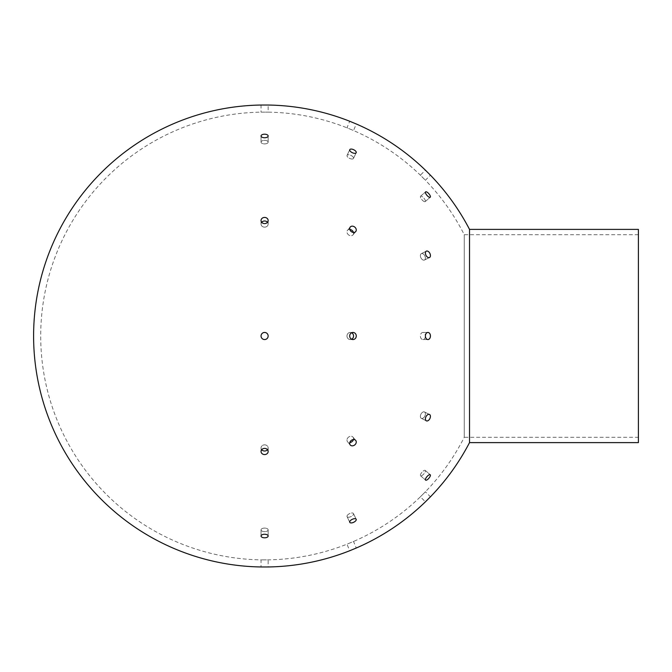 <?xml version="1.0" encoding="UTF-8"?>
<svg xmlns="http://www.w3.org/2000/svg" width="672" height="672" viewBox="0 0 672 672"><rect width="100%" height="100%" fill="white"/><g stroke="black" fill="none" stroke-linecap="round" stroke-linejoin="round"><path stroke-width="0.5" stroke-dasharray="3.36 2.52" d="M638.4 442.613L638.4 229.387M469.518 229.387L469.518 442.613M638.4 234.713L464.26 234.713A223.894 223.894 0 0 0 425.401 180.222L430.433 175.19L425.401 170.167L420.378 175.19L425.401 180.222L420.378 175.19A223.894 223.894 0 0 0 353.548 130.536L356.269 123.976L349.7 121.254L346.979 127.823L353.548 130.536L346.979 127.823A223.894 223.894 0 0 0 268.153 112.14L268.153 105.034L261.047 105.034L261.047 112.14L268.153 112.14L261.047 112.14A223.894 223.894 0 0 0 40.706 336A223.894 223.894 0 0 0 261.047 559.86L261.047 566.966L268.153 566.966L268.153 559.86L261.047 559.86L268.153 559.86A223.894 223.894 0 0 0 346.979 544.177L349.7 550.746L356.269 548.024L353.548 541.464L346.979 544.177L353.548 541.464A223.894 223.894 0 0 0 420.378 496.81L425.401 501.833L430.433 496.81L425.401 491.778L420.378 496.81L425.401 491.778A223.894 223.894 0 0 0 464.26 437.287L464.26 234.713L464.26 437.287L464.26 234.713L464.26 437.287L638.4 437.287L638.4 234.713L638.4 437.287M261.694 222.289A3.553 3.074 0 0 0 261.047 224.07A3.553 3.074 0 0 0 264.6 227.144A3.553 3.074 0 0 0 268.153 224.07L268.153 220.517A3.553 3.074 180 0 0 264.6 217.434A3.553 3.074 180 0 0 261.047 220.517A3.553 3.074 180 0 0 264.6 223.591A3.553 3.074 180 0 0 268.153 220.517L268.153 224.07A3.553 3.074 0 0 0 267.498 222.289M349.818 229.446A3.553 2.848 39.6 0 0 347.525 230.32A3.553 2.848 39.6 0 0 348.449 234.78A3.553 2.848 39.6 0 0 353.002 234.856A3.553 2.848 39.6 0 0 353.548 233.268A3.553 2.848 39.6 0 0 353.438 232.445M425.401 258.107A3.553 2.176 63.4 0 0 423.965 254.612A3.553 2.176 63.4 0 0 421.302 253.672A3.553 2.176 63.4 0 0 420.941 257.83A3.553 2.176 63.4 0 0 424.477 260.03A3.553 2.176 63.4 0 0 425.401 258.107A3.553 2.176 63.4 0 1 424.477 260.03A3.553 2.176 63.4 0 1 420.941 257.83A3.553 2.176 63.4 0 1 421.302 253.672A3.553 2.176 63.4 0 1 423.965 254.612A3.553 2.176 63.4 0 1 425.401 258.107M425.401 418.916A3.553 2.176 -63.4 0 0 426.325 420.84A3.553 2.176 -63.4 0 0 429.862 418.631A3.553 2.176 -63.4 0 0 429.509 414.481A3.553 2.176 -63.4 0 0 426.838 415.422A3.553 2.176 -63.4 0 0 425.401 418.916M420.378 416.405A3.553 2.176 116.6 0 1 421.814 412.902A3.553 2.176 116.6 0 1 424.477 411.97A3.553 2.176 116.6 0 1 424.838 416.119A3.553 2.176 116.6 0 1 421.302 418.328A3.553 2.176 116.6 0 1 420.378 416.405A3.553 2.176 116.6 0 0 421.302 418.328A3.553 2.176 116.6 0 0 424.838 416.119A3.553 2.176 116.6 0 0 424.477 411.97A3.553 2.176 116.6 0 0 421.814 412.902A3.553 2.176 116.6 0 0 420.378 416.405M349.7 443.377A3.553 2.848 -39.6 0 0 350.246 444.965A3.553 2.848 -39.6 0 0 354.799 444.881A3.553 2.848 -39.6 0 0 355.723 440.429A3.553 2.848 -39.6 0 0 352.036 439.942A3.553 2.848 -39.6 0 0 349.7 443.377M353.438 439.555A3.553 2.848 140.4 0 0 353.002 437.144A3.553 2.848 140.4 0 0 349.314 436.657A3.553 2.848 140.4 0 0 346.979 440.093A3.553 2.848 140.4 0 1 349.314 436.657A3.553 2.848 140.4 0 1 353.002 437.144A3.553 2.848 140.4 0 1 352.078 441.596A3.553 2.848 140.4 0 1 347.525 441.68A3.553 2.848 140.4 0 1 346.979 440.093A3.553 2.848 140.4 0 0 347.525 441.68A3.553 2.848 140.4 0 0 349.818 442.554M261.047 451.483A3.553 3.074 0 0 0 264.6 454.566A3.553 3.074 0 0 0 268.153 451.483A3.553 3.074 0 0 0 264.6 448.409A3.553 3.074 0 0 0 261.047 451.483L261.047 447.93A3.553 3.074 180 0 1 264.6 444.856A3.553 3.074 180 0 1 268.153 447.93A3.553 3.074 180 0 1 264.6 451.004A3.553 3.074 180 0 1 261.047 447.93L261.047 451.483M268.153 142.128L268.153 135.971A3.553 1.781 180 0 0 264.6 134.198A3.553 1.781 180 0 0 261.047 135.971A3.553 1.781 180 0 0 264.6 137.752A3.553 1.781 180 0 0 268.153 135.971L268.153 142.128A3.553 1.781 0 0 0 264.6 140.356A3.553 1.781 0 0 0 261.047 142.128A3.553 1.781 0 0 0 264.6 143.909A3.553 1.781 0 0 0 268.153 142.128A3.553 1.781 0 0 1 264.6 143.909A3.553 1.781 0 0 1 261.047 142.128A3.553 1.781 0 0 1 264.6 140.356A3.553 1.781 0 0 1 268.153 142.128M353.548 158.063A3.553 1.638 25.6 0 0 350.624 155.249A3.553 1.638 25.6 0 0 347.063 155.358A3.553 1.638 25.6 0 0 349.558 158.365A3.553 1.638 25.6 0 0 353.472 158.424A3.553 1.638 25.6 0 0 353.548 158.063A3.553 1.638 25.6 0 1 353.472 158.424A3.553 1.638 25.6 0 1 349.558 158.365A3.553 1.638 25.6 0 1 347.063 155.358A3.553 1.638 25.6 0 1 350.624 155.249A3.553 1.638 25.6 0 1 353.548 158.063M425.401 201.088A3.553 1.26 49.1 0 0 423.377 197.593A3.553 1.26 49.1 0 0 420.563 196.224A3.553 1.26 49.1 0 0 421.94 199.735A3.553 1.26 49.1 0 0 425.216 201.6A3.553 1.26 49.1 0 0 425.401 201.088A3.553 1.26 49.1 0 1 425.216 201.6A3.553 1.26 49.1 0 1 421.94 199.735A3.553 1.26 49.1 0 1 420.563 196.224A3.553 1.26 49.1 0 1 423.377 197.593A3.553 1.26 49.1 0 1 425.401 201.088M425.401 479.615A3.553 1.26 -49.1 0 0 425.594 480.127A3.553 1.26 -49.1 0 0 428.87 478.262A3.553 1.26 -49.1 0 0 430.24 474.751A3.553 1.26 -49.1 0 0 427.434 476.112A3.553 1.26 -49.1 0 0 425.401 479.615M420.378 475.264A3.553 1.26 130.9 0 1 422.411 471.761A3.553 1.26 130.9 0 1 425.216 470.4A3.553 1.26 130.9 0 1 423.839 473.911A3.553 1.26 130.9 0 1 420.563 475.776A3.553 1.26 130.9 0 1 420.378 475.264A3.553 1.26 130.9 0 0 420.563 475.776A3.553 1.26 130.9 0 0 423.839 473.911A3.553 1.26 130.9 0 0 425.216 470.4A3.553 1.26 130.9 0 0 422.411 471.761A3.553 1.26 130.9 0 0 420.378 475.264M349.7 521.976A3.553 1.638 -25.6 0 0 349.776 522.329A3.553 1.638 -25.6 0 0 353.69 522.278A3.553 1.638 -25.6 0 0 356.194 519.263A3.553 1.638 -25.6 0 0 352.632 519.162A3.553 1.638 -25.6 0 0 349.7 521.976M346.979 516.289A3.553 1.638 154.4 0 1 349.91 513.475A3.553 1.638 154.4 0 1 353.472 513.576A3.553 1.638 154.4 0 1 350.977 516.592A3.553 1.638 154.4 0 1 347.063 516.642A3.553 1.638 154.4 0 1 346.979 516.289A3.553 1.638 154.4 0 0 347.063 516.642A3.553 1.638 154.4 0 0 350.977 516.592A3.553 1.638 154.4 0 0 353.472 513.576A3.553 1.638 154.4 0 0 349.91 513.475A3.553 1.638 154.4 0 0 346.979 516.289M261.047 536.029A3.553 1.781 0 0 0 264.6 537.802A3.553 1.781 0 0 0 268.153 536.029A3.553 1.781 0 0 0 264.6 534.248A3.553 1.781 0 0 0 261.047 536.029L261.047 529.872A3.553 1.781 180 0 1 264.6 528.091A3.553 1.781 180 0 1 268.153 529.872A3.553 1.781 180 0 1 264.6 531.644A3.553 1.781 180 0 1 261.047 529.872L261.047 536.029M356.269 152.376A3.553 1.638 -154.4 0 0 353.338 149.562A3.553 1.638 -154.4 0 0 349.776 149.671A3.553 1.638 -154.4 0 0 352.279 152.678A3.553 1.638 -154.4 0 0 356.194 152.737A3.553 1.638 -154.4 0 0 356.269 152.376M430.433 196.736A3.553 1.26 -130.9 0 0 428.4 193.234A3.553 1.26 -130.9 0 0 425.594 191.873A3.553 1.26 -130.9 0 0 426.964 195.384A3.553 1.26 -130.9 0 0 430.24 197.249A3.553 1.26 -130.9 0 0 430.433 196.736M261.047 529.872A3.553 1.781 180 0 0 264.6 531.644A3.553 1.781 180 0 0 268.153 529.872A3.553 1.781 180 0 0 264.6 528.091A3.553 1.781 180 0 0 261.047 529.872M268.153 224.07A3.553 3.074 0 0 1 264.6 227.144A3.553 3.074 0 0 1 261.047 224.07A3.553 3.074 0 0 1 264.6 220.996A3.553 3.074 0 0 1 268.153 224.07M356.269 229.984A3.553 2.848 -140.4 0 0 353.934 226.556A3.553 2.848 -140.4 0 0 350.246 227.035A3.553 2.848 -140.4 0 0 351.17 231.496A3.553 2.848 -140.4 0 0 355.723 231.571A3.553 2.848 -140.4 0 0 356.269 229.984M353.548 233.268A3.553 2.848 39.6 0 1 353.002 234.856A3.553 2.848 39.6 0 1 348.449 234.78A3.553 2.848 39.6 0 1 347.525 230.32A3.553 2.848 39.6 0 1 351.212 229.841A3.553 2.848 39.6 0 1 353.548 233.268M430.433 255.595A3.553 2.176 -116.6 0 0 428.996 252.101A3.553 2.176 -116.6 0 0 426.325 251.16A3.553 2.176 -116.6 0 0 425.972 255.31A3.553 2.176 -116.6 0 0 429.509 257.519A3.553 2.176 -116.6 0 0 430.433 255.595M267.498 449.711A3.553 3.074 180 0 0 268.153 447.93A3.553 3.074 180 0 0 264.6 444.856A3.553 3.074 180 0 0 261.047 447.93A3.553 3.074 180 0 0 261.694 449.711M268.153 336A3.553 3.553 0 0 0 262.819 332.926A3.553 3.553 0 0 0 262.819 339.074A3.553 3.553 0 0 0 268.153 336A3.553 3.553 0 0 0 264.6 332.447A3.553 3.553 0 0 0 261.047 336A3.553 3.553 0 0 0 264.6 339.553A3.553 3.553 0 0 0 268.153 336M356.269 336A3.553 3.284 -90 0 0 352.985 332.447A3.553 3.284 -90 0 0 349.7 336A3.553 3.284 -90 0 0 352.985 339.553A3.553 3.284 -90 0 0 356.269 336M353.548 336A3.553 3.284 90 0 1 350.263 339.553A3.553 3.284 90 0 1 346.979 336A3.553 3.284 90 0 1 350.263 332.447A3.553 3.284 90 0 1 353.548 336M430.433 336A3.553 2.512 -90 0 0 427.921 332.447A3.553 2.512 -90 0 0 425.401 336A3.553 2.512 -90 0 0 427.921 339.553A3.553 2.512 -90 0 0 430.433 336M425.401 336A3.553 2.512 90 0 1 422.89 339.553A3.553 2.512 90 0 1 420.378 336A3.553 2.512 90 0 1 422.89 332.447A3.553 2.512 90 0 1 425.401 336A3.553 2.512 90 0 0 422.89 332.447A3.553 2.512 90 0 0 420.378 336A3.553 2.512 90 0 0 422.89 339.553A3.553 2.512 90 0 0 425.401 336M351.624 332.766A3.553 3.284 90 0 0 346.979 336A3.553 3.284 90 0 0 351.624 339.234M261.047 224.07L261.047 220.517L261.047 224.07M353.002 234.856L355.723 231.571L353.002 234.856M347.525 230.32L350.246 227.035L347.525 230.32M424.477 260.03L429.509 257.519L424.477 260.03M421.302 253.672L426.325 251.16L421.302 253.672M421.302 418.328L426.325 420.84L421.302 418.328M424.477 411.97L429.509 414.481L424.477 411.97M347.525 441.68L350.246 444.965L347.525 441.68M353.002 437.144L355.723 440.429L353.002 437.144M268.153 447.93L268.153 451.483L268.153 447.93M261.047 142.128L261.047 135.971L261.047 142.128M353.472 158.424L356.194 152.737L353.472 158.424M347.063 155.358L349.776 149.671L347.063 155.358M425.216 201.6L430.24 197.249L425.216 201.6M420.563 196.224L425.594 191.873L420.563 196.224M420.563 475.776L425.594 480.127L420.563 475.776M425.216 470.4L430.24 474.751L425.216 470.4M347.063 516.642L349.776 522.329L347.063 516.642M353.472 513.576L356.194 519.263L353.472 513.576M268.153 529.872L268.153 536.029L268.153 529.872M350.263 339.553L352.985 339.553L350.263 339.553M350.263 332.447L352.985 332.447L350.263 332.447M422.89 339.553L427.921 339.553L422.89 339.553M422.89 332.447L427.921 332.447L422.89 332.447"/><path stroke-width="1.01" d="M638.4 336L638.4 442.613L469.518 442.613L469.518 229.387L638.4 229.387L638.4 336M268.153 220.517A3.553 3.074 180 0 1 264.6 223.591A3.553 3.074 180 0 1 261.047 220.517A3.553 3.074 180 0 1 264.6 217.434A3.553 3.074 180 0 1 268.153 220.517M267.498 222.289A3.553 3.074 0 0 0 261.694 222.289M356.269 229.984A3.553 2.848 -140.4 0 1 355.723 231.571A3.553 2.848 -140.4 0 1 351.17 231.496A3.553 2.848 -140.4 0 1 350.246 227.035A3.553 2.848 -140.4 0 1 353.934 226.556A3.553 2.848 -140.4 0 1 356.269 229.984M353.438 232.445A3.553 2.848 39.6 0 0 349.818 229.446M430.433 255.595A3.553 2.176 -116.6 0 1 429.509 257.519A3.553 2.176 -116.6 0 1 425.972 255.31A3.553 2.176 -116.6 0 1 426.325 251.16A3.553 2.176 -116.6 0 1 428.996 252.101A3.553 2.176 -116.6 0 1 430.433 255.595M268.153 135.971A3.553 1.781 180 0 1 264.6 137.752A3.553 1.781 180 0 1 261.047 135.971A3.553 1.781 180 0 1 264.6 134.198A3.553 1.781 180 0 1 268.153 135.971M356.269 152.376A3.553 1.638 -154.4 0 1 356.194 152.737A3.553 1.638 -154.4 0 1 352.279 152.678A3.553 1.638 -154.4 0 1 349.776 149.671A3.553 1.638 -154.4 0 1 353.338 149.562A3.553 1.638 -154.4 0 1 356.269 152.376M430.433 196.736A3.553 1.26 -130.9 0 1 430.24 197.249A3.553 1.26 -130.9 0 1 426.964 195.384A3.553 1.26 -130.9 0 1 425.594 191.873A3.553 1.26 -130.9 0 1 428.4 193.234A3.553 1.26 -130.9 0 1 430.433 196.736M469.518 229.387A231 231 0 0 0 430.433 175.19L425.401 170.167A231 231 0 0 0 356.269 123.976L349.7 121.254A231 231 0 0 0 268.153 105.034L261.047 105.034A231 231 0 0 0 33.6 336A231 231 0 0 0 261.047 566.966L268.153 566.966A231 231 0 0 0 349.7 550.746L356.269 548.024A231 231 0 0 0 425.401 501.833L430.433 496.81A231 231 0 0 0 469.518 442.613M425.401 479.615A3.553 1.26 -49.1 0 1 427.434 476.112A3.553 1.26 -49.1 0 1 430.24 474.751A3.553 1.26 -49.1 0 1 428.87 478.262A3.553 1.26 -49.1 0 1 425.594 480.127A3.553 1.26 -49.1 0 1 425.401 479.615M349.7 521.976A3.553 1.638 -25.6 0 1 352.632 519.162A3.553 1.638 -25.6 0 1 356.194 519.263A3.553 1.638 -25.6 0 1 353.69 522.278A3.553 1.638 -25.6 0 1 349.776 522.329A3.553 1.638 -25.6 0 1 349.7 521.976M261.047 536.029A3.553 1.781 0 0 1 264.6 534.248A3.553 1.781 0 0 1 268.153 536.029A3.553 1.781 0 0 1 264.6 537.802A3.553 1.781 0 0 1 261.047 536.029M425.401 418.916A3.553 2.176 -63.4 0 1 426.838 415.422A3.553 2.176 -63.4 0 1 429.509 414.481A3.553 2.176 -63.4 0 1 429.862 418.631A3.553 2.176 -63.4 0 1 426.325 420.84A3.553 2.176 -63.4 0 1 425.401 418.916M349.7 443.377A3.553 2.848 -39.6 0 1 352.036 439.942A3.553 2.848 -39.6 0 1 355.723 440.429A3.553 2.848 -39.6 0 1 354.799 444.881A3.553 2.848 -39.6 0 1 350.246 444.965A3.553 2.848 -39.6 0 1 349.7 443.377M349.818 442.554A3.553 2.848 140.4 0 0 353.438 439.555M261.047 451.483A3.553 3.074 0 0 1 264.6 448.409A3.553 3.074 0 0 1 268.153 451.483A3.553 3.074 0 0 1 264.6 454.566A3.553 3.074 0 0 1 261.047 451.483M261.694 449.711A3.553 3.074 180 0 0 267.498 449.711M268.153 336A3.553 3.553 0 0 1 262.819 339.074A3.553 3.553 0 0 1 262.819 332.926A3.553 3.553 0 0 1 268.153 336A3.553 3.553 0 0 1 264.6 339.553A3.553 3.553 0 0 1 261.047 336A3.553 3.553 0 0 1 264.6 332.447A3.553 3.553 0 0 1 268.153 336M425.401 336A3.553 2.512 -90 0 1 427.921 332.447A3.553 2.512 -90 0 1 430.433 336A3.553 2.512 -90 0 1 427.921 339.553A3.553 2.512 -90 0 1 425.401 336M349.7 336A3.553 3.284 -90 0 1 352.985 332.447A3.553 3.284 -90 0 1 356.269 336A3.553 3.284 -90 0 1 352.985 339.553A3.553 3.284 -90 0 1 349.7 336M351.624 339.234A3.553 3.284 90 0 0 351.624 332.766"/></g></svg>

